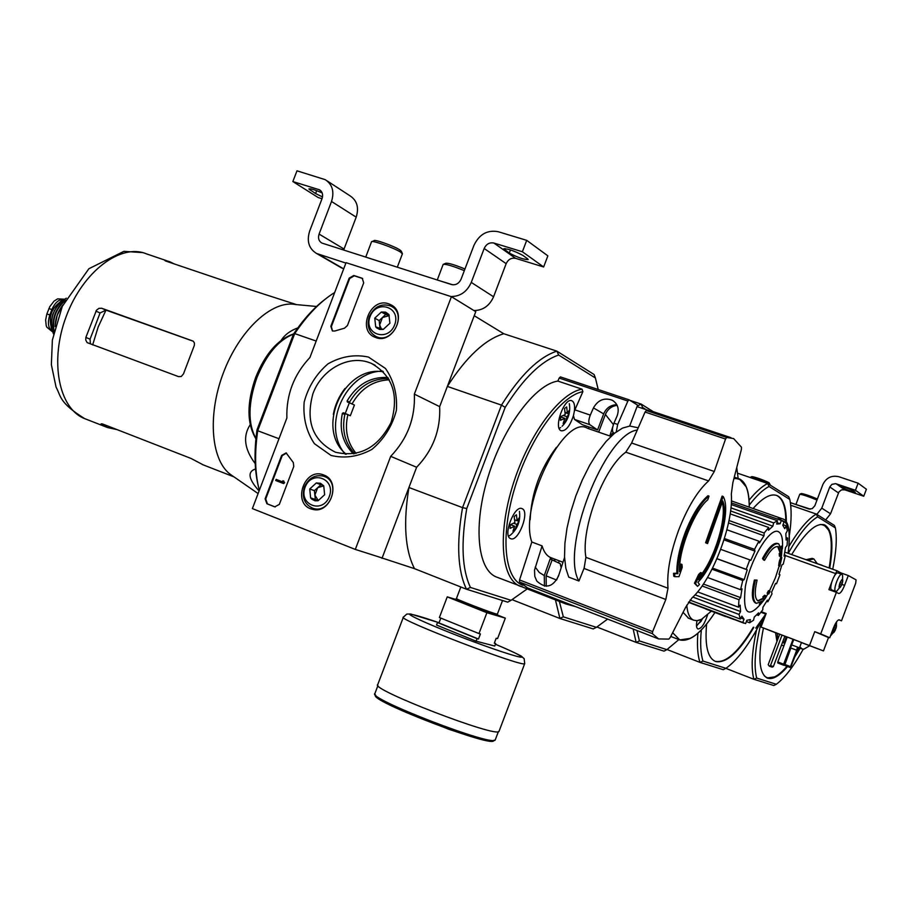 <?xml version="1.0" encoding="UTF-8"?>
<svg xmlns="http://www.w3.org/2000/svg" width="912" height="912" viewBox="0 0 912 912"><rect width="100%" height="100%" fill="white"/><g stroke="black" fill="none" stroke-linecap="round" stroke-linejoin="round"><path stroke-width="1.37" d="M355.304 549.423L252.373 508.588L286.87 418.027C286.186 394.828 293.869 374.65 309.932 357.493L346.047 262.667L451.417 296.685L414.356 394.132C415.348 418.061 407.459 438.797 390.701 456.342L355.304 549.423L382.139 557.962L416.624 467.263L390.701 456.342M388.74 303.833L390.826 304.733C408.245 312.873 392.65 345.352 375.197 337.315C356.683 330.817 370.409 296.867 388.74 303.833M323.6 474.958C341.92 480.898 330.611 515.041 312.246 509.238C291.601 504.61 304.118 466.773 323.566 474.947L323.6 474.958M368.471 357.059L385.457 368.459C393.824 380.441 397.461 394.429 396.367 410.434C392.183 426.178 384.032 439.174 371.914 449.399C358.382 456.741 344.747 458.747 331.033 455.441L314.389 443.665C306.364 431.638 302.955 417.799 304.152 402.135C308.279 386.768 316.225 374 328.001 363.842C341.213 356.387 354.711 354.13 368.471 357.059M279.334 504.393L274.763 506.844L266.874 503.732L265.118 498.807L281.648 455.43L286.117 452.911L293.311 462.566L293.767 466.499L279.334 504.393M347.449 325.527L344.485 328.206L334.761 331.01L332.401 330.965L330.828 326.291L349.182 278.126L353.799 275.492L362.235 278.274L363.694 282.868L347.449 325.527M414.356 394.132L439.664 406.638L475.768 311.676L451.417 296.685M439.664 406.638C440.69 429.974 433.006 450.186 416.624 467.263M368.904 362.429L371.298 363.352C392.684 375.539 399.262 395.238 391.054 422.461C378.058 447.826 359.522 457.744 335.456 452.215C312.827 440.918 305.326 421.378 312.953 393.596C321.697 369.679 347.791 354.95 368.904 362.429M346.241 454.267C314.777 428.914 343.562 364.948 383.416 371.8M275.185 506.969L267.455 503.926L265.7 499.001L282.218 455.647L286.505 453.07M284.042 482.471L283.621 483.577L275.709 480.51L276.131 479.404L282.492 481.867L283.358 480.932L283.415 482.22L284.624 482.676L283.621 483.577M282.88 480.749L284.624 482.676M283.928 481.137L283.358 480.932M276.131 479.404L282.538 481.867M332.527 331.022L331.375 326.576L349.718 278.434L354.335 275.812L362.68 278.536M323.737 485.834L324.638 494.737L318.06 500.745L310.616 497.861L309.738 488.98L316.282 482.972L323.737 485.834L324.638 494.737L318.06 500.745L315.05 500.791L311.847 499.217L310.616 497.861L309.738 488.98L316.282 482.972L320.443 483.257L323.737 485.834M305.11 487.202C311.665 469.486 336.163 478.777 329.312 496.538C322.62 514.357 298.224 504.792 305.11 487.202M304.448 486.928C308.723 477.934 315.107 474.354 323.612 476.189C341.601 481.262 330.6 514.607 312.987 508.315C304.426 504.45 301.576 497.314 304.448 486.928M318.288 500.608L314.868 495.091L315.313 499.514L318.231 500.642M314.868 495.091L317.684 487.692L314.423 490.679L314.868 495.091M320.899 484.739L317.684 487.692L323.749 485.845M315.313 499.514L310.616 497.861M314.423 490.679L309.738 488.98M388.934 314.526L389.903 323.247L383.279 329.414L375.71 326.861L374.752 318.174L381.364 312.007L388.934 314.526L389.903 323.247L383.279 329.414L379.62 329.449L376.508 327.761L375.71 326.861L374.752 318.174L381.364 312.007L385.582 312.121L388.934 314.526M370.055 316.601C376.599 298.919 401.497 307.093 394.657 324.832C387.976 342.627 363.181 334.168 370.055 316.601M369.314 316.544C374.319 306.557 381.444 303.046 390.701 306.01C407.881 313.272 392.673 344.941 376.052 336.528C368.836 332.356 366.59 325.698 369.314 316.544M381.364 328.867L379.643 324.923L380.03 328.434M379.643 324.923L382.459 317.524L379.164 320.591L379.643 324.923M382.459 317.524L389.253 315.632L385.742 314.458L382.459 317.524M385.742 314.458L381.364 312.007M379.164 320.591L374.752 318.174M345.887 263.089L316.601 253.49C308.872 248.725 306.557 241.258 309.658 231.089L322.061 198.565C323.27 194.644 322.426 191.737 319.531 189.821L292.866 181.556L296.97 170.818L325.276 179.687C332.447 184.463 334.522 191.725 331.512 201.472L319.075 234.088C317.843 238.135 318.755 241.11 321.811 243.025L451.463 284.533C455.726 285.388 458.93 283.609 461.084 279.175L473.955 245.339C479.29 234.259 487.373 229.71 498.18 231.705L526.703 240.346L522.371 251.746L493.882 243.037C489.55 242.227 486.313 244.04 484.169 248.486L471.265 282.412C467.012 291.817 460.241 296.514 450.95 296.525M343.71 268.812L340.028 267.056M322.517 196.924L315.575 193.561L308.872 188.978C310.114 188.351 314.537 189.662 322.164 192.888M322.004 198.713L318.174 197.539L292.866 181.556M327.043 180.838L350.014 195.818C357.071 200.526 359.134 207.64 356.193 217.159L344.052 249.022L319.075 234.088M343.721 250.093L344.052 249.022M522.371 251.746L543.632 266.977L547.861 255.85L526.703 240.346M527.341 258.609L522.747 255.337C514.288 250.857 507.938 248.68 503.709 248.805L509.272 253.057C517.674 257.48 523.978 259.646 528.196 259.544L527.341 258.609M543.632 266.977L515.679 258.37L493.882 243.037M473.921 310.536C482.938 310.433 489.493 305.851 493.574 296.776L506.16 263.659C508.258 259.327 511.438 257.56 515.679 258.37M464.949 269.006C454.484 264.708 448.066 262.804 445.717 263.294L443.631 264.206M464.322 270.647C452.694 265.928 445.637 263.853 443.164 264.423L437.258 279.995M452.785 284.806L438.957 280.543M401.28 251.142L399.73 249.831C394.121 246.103 374.068 238.978 374.034 240.688L372.016 241.577M402.352 253.935L400.653 252.157C394.303 247.95 371.537 239.856 371.526 241.783L365.723 257.127M382.573 262.519L367.137 257.583M790.373 502.626L808.99 509.021L812.239 508.622L814.838 505.761L822.841 484.591C826.226 477.706 831.573 475.084 838.88 476.725L858.135 483.189L855.456 490.291L835.677 483.656L831.904 484.352L829.783 486.94L821.769 508.144L816.821 514.391M855.456 490.291L863.755 496.242L866.4 489.242L858.135 483.189M855.068 492.081L853.267 490.804C848.32 488.422 844.159 486.962 840.773 486.415L842.813 487.943C847.75 490.314 851.899 491.773 855.262 492.32L855.068 492.081M863.755 496.242L844.763 489.824L836.201 483.805M825.668 519.943L830.536 513.798L838.937 491.921L841.525 489.869L844.763 489.824M817.391 499.001C809.959 495.832 804.623 494.008 801.374 493.529L799.801 494.224M817.004 500.05C808.579 496.561 802.834 494.635 799.756 494.247L795.902 504.541M810.392 509.124L795.88 504.461M809.434 509.101L796.906 504.883M770.116 484.568L769.021 482.699C762.284 479.541 756.584 477.5 751.944 476.588L750.405 477.284M770.002 484.99L769.705 484.238C762.056 480.658 755.603 478.355 750.348 477.307L750.257 477.546M681.971 564.448L679.508 571.596C678.46 550.54 693.952 511.244 707.803 499.753L709.023 496.128L707.963 495.752C699.584 503.002 691.957 515.383 685.094 532.882C679.417 548.26 676.658 561.735 676.818 573.295L677.878 573.694L674.595 573.705L674.88 576.68L678.984 576.646L682.233 567.332L681.971 564.448L680.911 564.049L679.543 568.051M674.88 576.68L673.82 576.293L673.535 573.306L676.818 573.295M677.878 573.694C676.624 550.734 694.078 507.334 709.023 496.128M674.595 573.705L673.535 573.306M699.504 584.467L697.908 582.312C716.125 564.095 732.005 510.503 723.159 496.493L722.11 496.128L705.592 542.743L707.552 543.563L722.749 500.916C729.372 515.987 714.769 563.08 698.478 579.644L701.67 572.941L700.633 572.554L698.672 574.435L694.442 583.235L697.543 586.359L699.504 584.467M723.159 496.493L706.64 543.119L705.592 542.743M706.64 543.119L707.552 543.563M722.27 502.341C727.001 517.925 714.928 558.064 700.211 576.019M701.67 572.941L699.709 574.822L698.672 574.435M699.709 574.822L695.48 583.623L694.442 583.235M695.48 583.623L697.543 586.359M667.994 588.217C666.729 572.405 670.32 552.968 678.756 529.895C687.694 507.072 697.646 490.747 708.613 480.92L714.29 471.481L725.542 439.037L726.659 437.452L733.59 438.558L741.467 447.199L741.41 449.422L732.883 482.573L731.321 494.053C733.829 523.271 712.454 579.747 692.037 597.85L685.744 607.118L670.217 637.488L668.838 639.107L658.567 638.913L652.376 633.646L652.639 631.606L665.828 599.48L667.994 588.217L585.914 557.335C580.602 528.789 603.755 467.731 625.78 452.181L708.613 480.92M544.475 586.165L544.282 575.575L550.654 557.574C546.755 555.875 543.905 551.977 542.081 545.889L531.821 542.013L519.555 579.952L519.521 582.016L527.672 587.955M637.043 406.604L648.899 410.571M730.911 437.657L653.847 411.859L646.357 410.537L645.069 412.03L631.628 443.015L714.29 471.481M638.229 427.808L629.793 426.029L622.497 428.104L614.506 433.268L606.149 441.408L597.759 452.204L589.688 465.257L582.278 480.02L575.848 495.889L570.684 512.179L566.99 528.208L564.916 543.29L564.528 556.81L565.828 568.233L568.723 577.114L578.938 581.024L584.364 567.526M542.081 545.889L534.523 570.114L534.774 576.316L536.78 581.035C545.558 589.027 552.809 587.339 558.52 575.985L564.551 557.449M609.797 435.97L612.75 426.896M631.628 443.015L625.78 452.181M665.828 599.48L584.068 568.472L585.914 557.335M530.157 519.76C531.434 492.936 540.189 468.791 556.434 447.325M561.176 567.811L560.196 563.673L550.506 559.159M556.594 580.043L546.117 575.825L552.193 559.808M556.765 579.633L559.033 574.4M522.166 586.929L565.987 603.995L566.352 603.014M575.689 606.651L565.987 603.995M546.117 575.825L546.265 586.279M573.431 415.678C569.897 426.2 565.805 431.228 561.154 430.783L560.96 430.692C553.322 427.534 564.699 396.697 571.984 400.847C574.252 402.124 575.05 405.555 574.378 411.152L573.431 415.678L574.48 419.417L582.346 424.707L597.577 429.94L589.836 424.684C588.343 422.997 588.491 419.805 590.292 415.108L593.45 407.892L603.664 413.888L597.577 429.94M629.668 426.041L637.602 405.133L629.132 399.855L627.878 401.041L559.17 378.07L557.848 381.068C535.162 384.408 503.698 426.371 488.444 475.619C472.997 524.856 477.261 569.464 496.265 576.943L497.2 577.307M616.216 431.946L617.698 424.445L627.878 401.041M616.843 404.734C610.709 404.882 606.309 407.926 603.664 413.888M617.698 424.445L613.947 423.168L617.116 415.918C619.533 408.941 617.857 403.685 612.077 400.151C604.166 397.45 597.964 400.037 593.45 407.892M613.947 423.168C612.146 427.899 611.963 431.102 613.411 432.778L614.335 433.417M559.261 560.846L558.52 562.864M590.292 415.108L574.891 409.853L574.378 411.152M574.891 409.853L582.882 391.647L582.05 389.173L557.848 381.068M510.686 538.673L510.583 538.639C502.421 536.039 514.516 504.496 522.086 508.657C530.157 511.336 518.347 542.423 510.686 538.673M564.015 421.526L565.269 421.96L563.137 423.544L564.87 418.334L560.777 416.932M565.269 421.96L567.002 416.75L563.399 415.519M514.767 519.863L517.161 520.763L519.293 517.685L518.985 521.356L517.218 520.695M513.673 523.249L516.853 524.446L518.985 521.356M551.338 559.478L551.76 557.996M553.835 560.595L554.872 559.181M567.002 416.75L568.985 413.98L569.339 410.229L567.355 412.999L566.671 406.934L564.528 408.496L565.212 414.572L560.789 416.522L560.435 420.295L564.87 418.334M517.161 520.763L516.397 514.767L514.163 516.523L514.915 522.519L510.344 524.708L510.047 528.401L514.619 526.201L512.966 531.263L515.2 529.496L516.853 524.446M353.48 453.88C342.787 443.289 339.082 429.791 342.365 413.375L343.3 412.771L350.333 415.735L354.415 405.042L349.353 402.728L345.26 413.489L343.3 412.771M387.919 377.5C370.648 376.588 357.037 384.408 347.084 400.984L347.369 402.021L349.353 402.728M382.744 371.116C345.648 371.207 320.83 426.337 345.283 454.21M345.762 413.866L344.827 414.47C341.658 430.065 344.941 443.129 354.677 453.686M388.569 378.537C371.982 378.389 358.975 386.243 349.535 402.101L349.478 402.796M389.31 379.814C373.282 380.486 360.856 388.535 352.021 403.948M347.848 414.789C344.462 429.803 347.221 442.673 356.125 453.401M505.202 407.333C523.363 378.434 541.181 361.004 558.657 355.042L595.411 378.001L594.1 374.524L556.867 351.143C538.764 357.116 520.296 375.106 501.475 405.133L462.544 507.631L466.75 508.554L505.202 407.333L501.475 405.133L447.359 386.414L474.229 315.712L503.766 333.735C485.104 339.367 466.306 356.923 447.359 386.414M629.006 399.809L560.413 376.895L559.17 378.07M466.75 508.554C460.811 543.153 462.031 569.453 470.432 587.442L511.073 600.301L527.239 588.901M595.411 378.001L598.215 389.527M258.21 485.754C254.448 469.76 254.049 451.121 257.002 429.86L257.697 430.738L294.713 333.61L293.516 334.054L257.002 429.86M293.516 334.054C303.525 319.234 314.116 307.583 325.299 299.125M316.19 341.042L294.713 333.61C307.321 314.891 320.648 301.188 334.681 292.501M278.981 438.729L257.697 430.738C254.448 453.64 254.984 473.522 259.304 490.394M376.724 556.24L414.504 568.655L466.477 589.22L507.733 602.148L511.073 600.301M470.432 587.442L466.477 589.22C457.642 570.741 456.331 543.541 462.544 507.631L408.929 487.498L382.003 558.326M558.657 355.042L556.867 351.143L503.766 333.735M408.929 487.498C403.15 523.066 405.008 550.107 414.504 568.655M344.987 388.489C339.013 396.184 335.126 404.814 333.313 414.39M345.26 413.489L350.333 415.735M523.112 587.157L519.817 586.12C501.212 578.801 497.405 534.101 513.011 484.58C528.436 435.058 559.729 392.696 582.05 389.173M510.492 524.651L514.619 526.201M567.355 412.999L565.121 412.235M513.912 529.017L515.2 529.496M568.985 413.98L565.155 412.669M578.938 581.024C559.888 549.4 604.496 434.089 637.26 430.019M531.821 542.013C518.609 506.114 564.391 413.558 587.476 428.287L610.983 436.381M589.027 427.01L588.422 428.617M617.162 405.35C611.633 406.034 607.711 409.078 605.386 414.458L598.671 432.14M763.469 558.851L764.541 560.344L763.572 559.991L762.5 558.497L763.469 558.851C769.557 547.702 774.641 542.697 778.723 543.848L781.755 551.019L782.222 546.493L781.459 555.944L780.33 556.468L780.193 553.846L781.174 553.504L780.227 553.162L777.697 546.527M762.5 558.497C768.588 547.348 773.684 542.355 777.765 543.506L778.255 543.677M764.541 560.344C770.081 550.221 774.698 545.684 778.403 546.733L781.174 553.504M780.33 556.468L779.372 556.126L779.236 553.504L780.193 553.846M779.236 553.504L780.227 553.162M781.174 547.303L781.265 546.151L782.222 546.493M754.349 580.032L757.063 580.112L754.349 580.032C751.385 592.971 751.75 600.62 755.467 603.003L756.424 603.356C752.719 600.985 752.354 593.324 755.318 580.397M760.334 602.798L759.343 604.154L760.289 604.508L762.922 600.826L756.424 603.356M762.797 596.961L764.165 598.5L762.797 596.961L764.575 595.251L765.533 595.604L765.886 597.109L760.289 604.508M763.754 597.314L765.533 595.604M763.219 598.147L757.769 600.803M764.165 598.5L758.077 600.962C754.714 598.796 754.384 591.854 757.063 580.112M768.77 593.963L767.14 593.153L768.086 593.507L769.432 591.01L770.116 591.489L768.77 593.963L768.086 593.507M767.14 593.153L768.474 590.668L769.432 591.01L775.428 577.684L779.19 565.953M779.817 566.17L778.654 565.645L779.11 562.533L780.068 562.875L781.801 557.62L779.817 566.17L780.068 562.875M779.11 562.533L779.749 559.786L780.706 560.128M779.407 562.761L780.353 563.103M778.654 565.645L779.612 565.987M780.068 559.9L780.649 557.084L781.595 557.426M645.992 409.591L642.686 407.539L641.421 408.063M610.607 435.731L613.115 432.505M607.62 619.077L596.437 627.331L563.342 616.854L559.364 601.418M596.437 627.331L593.199 628.927L559.911 618.496L512.202 599.72M652.981 411.494L641.193 404.096L629.884 400.322M637.294 405.954L641.193 404.096M559.911 618.496L555.454 599.891M563.342 616.854L559.968 618.347M641.147 404.221L642.686 407.539M766.137 596.904L765.1 598.603C748.786 619.966 742.22 615.896 745.389 586.405C750.77 558.258 770.458 526.327 778.688 531.844C781.903 533.919 783.123 539.596 782.359 548.864M740.886 618.005L744.032 619.157L742.778 622.486L745.606 623.591L746.86 620.285L750.382 619.579L749.607 622.771L753.494 620.285L754.258 617.105L758.579 612.853L758.396 615.452L762.74 609.832L762.934 607.232L767.402 600.13L767.824 601.772L771.997 593.872L771.586 592.23L775.576 583.338L776.511 583.794L779.931 574.765L778.985 574.309L781.915 564.904L783.248 564.106L785.414 555.248L784.081 556.035L785.528 547.462L787.056 545.524L787.649 538.091L786.121 540.029L785.848 533.554L787.352 530.727L786.258 525.836L784.753 528.675L782.781 525.289L784.035 521.983L781.367 520.433L780.113 523.75L776.693 524.058L777.491 520.763L773.638 522.895L772.84 526.19L768.463 530.225L768.668 527.467L764.188 533.018L763.994 535.777L759.343 542.982L758.898 541.192L754.52 549.355L754.976 551.133L750.793 560.378L749.767 559.865L746.187 569.327L747.224 569.818L716.923 558.76M712.568 568.119L744.192 579.633L747.224 569.818M744.192 579.633L742.744 580.488L740.555 589.711L742.003 588.844L740.601 597.622L738.971 599.697L738.503 607.198L740.134 605.135L740.578 611.507L739.016 614.437L740.316 619.066L741.866 616.147L744.032 619.157M695.035 594.829L740.578 611.507M703.391 584.045L740.601 597.622M754.976 551.133L723.991 539.858M763.994 535.777L728.517 522.918M772.84 526.19L730.592 510.925M780.113 523.75L777.035 522.644M688.64 602.034L742.778 622.486M692.846 597.075L739.016 614.437M690.019 600.107L740.316 619.066M702.08 585.96L738.971 599.697M697.6 591.888L738.503 607.198M712.021 569.191L742.744 580.488M707.495 577.478L740.555 589.711M720.708 549.343L749.767 559.865M716.957 558.668L746.187 569.327M726.898 529.769L758.898 541.192M724.402 538.525L754.52 549.355M730.181 513.878L768.668 527.467M729.007 520.535L764.188 533.018M731.23 504.541L777.491 520.763M730.945 507.881L773.638 522.895M781.424 520.456L731.333 502.9L781.367 520.433M783.009 524.696L786.258 525.836M786.121 537.544L787.649 538.091M784.32 554.849L785.414 555.248M775.531 583.441L776.511 583.794M766.696 601.35L767.824 601.772M756.743 614.825L758.396 615.452M746.381 621.551L749.607 622.771M297.802 327.921C290.324 330.611 284.772 334.761 281.158 340.358M255.93 468.836C247.163 471.458 248.212 478.823 259.088 490.941M250.173 424.764C242.695 436.221 244.37 449.171 255.2 463.604M92.659 344.953L98.154 327.032L105.986 310.114L100.081 312.953L90.071 339.161L90.356 343.277M105.986 310.114L193.093 341.168M178.649 376.656L181.271 376.485L183.494 373.863L194.347 345.352L194.416 342.958L193.253 341.156L101.654 308.245L98.918 308.359L96.478 310.228L85.865 337.429L85.762 340.051L87.119 342.616L178.649 376.656M174.01 263.83L169.803 261.767L164.559 260.171L165.357 260.912L254.824 291.179L296.537 304.619M203.262 464.892L191.041 458.451L103.022 424.148L101.129 423.806L101.813 424.468L107.582 427.557L117.101 429.632M258.096 493.563L231.534 475.186C211.31 461.985 206.921 416.396 223.223 373.27C239.32 330.053 272.164 299.786 295.556 304.528L316.567 306.478M497.348 614.962L505.328 618.142L497.564 638.594L496.196 638.229L494.315 643.188L495.683 643.553L494.749 646.038L476.087 641.17L477.056 638.639L478.481 639.016L480.396 633.965L478.971 633.578L486.894 612.716L447.245 596.87L455.51 599.344M505.328 618.142L486.894 612.716M478.971 633.578L439.402 617.527L447.245 596.87M476.087 641.17L436.54 625.039L437.498 622.543L438.968 622.93L440.804 618.097M477.056 638.639L437.498 622.543M495.683 643.553L494.384 643.017M499.149 731.014L499.058 731.242C498.351 738.754 368.551 688.697 377.785 684.513L403.309 617.356M478.481 639.016L438.968 622.93M52.349 331.592C48.165 328.309 47.321 322.768 49.818 314.982L51.881 309.59C54.948 302.602 58.972 299.159 63.931 299.284M52.394 331.717L46.786 327.157L46.204 325.584L45.634 319.987L46.865 313.899L49.818 306.614L54.025 301.142L57.604 298.862L64.079 299.204M51.368 327.716C48.416 316.806 51.539 308.108 60.762 301.621M733.943 619.51L688.457 602.319L733.943 619.396M725.701 616.615L705.683 608.988L725.701 616.615M688.549 618.222L683.134 612.385M686.759 605.158C687.466 613.411 689.746 618.416 693.61 620.149L696.916 620.684L701.488 619.328L711.212 611.268M731.413 500.927L781.481 518.461M700.484 621.004L701.123 621.254L699.595 622.748L700.997 619.567M701.123 621.254L702.24 618.929M697.931 620.559L698.797 620.365M636.929 630.488L639.426 640.942L666.889 649.64L678.87 639.586M736.793 467.89L738.139 478.424M639.426 640.942L636.131 642.39L664.027 651.134L666.889 649.64M633.156 629.018L636.131 642.39L596.961 627.023M707.53 615.019C704.554 624.036 701.374 628.687 697.965 628.972L697.885 628.949C696.403 628.083 696.107 625.324 697.019 620.673M836.338 626.305L833.693 632.575L833.545 631.674L832.804 632.187L833.864 627.616L835.62 624.731L836.521 625.837L835.004 625.814M836.521 625.837L835.939 628.55M835.506 629.713L834.161 632.084M833.671 632.54L832.895 632.198M832.85 631.503L833.42 628.778M835.7 624.788L836.475 625.142M835.13 630.523L830.365 636.074M842.62 581.286L841.765 584.774L839.929 587.636L839.781 586.69L839.051 587.18L840.123 582.483L841.901 579.599L842.802 580.807L841.252 580.796M842.802 580.807L842.209 583.6M841.765 584.774L840.408 587.146M839.918 587.602L839.131 587.191M839.086 586.462L839.678 583.669M841.981 579.656L842.756 580.078M841.537 585.299L836.806 591.067L835.643 591.364C832.553 590.463 839.211 572.599 841.97 574.355L842.62 575.461L842.517 582.551M782.017 635.094L779.703 634.216L768.178 664.688L769.295 666.148L772.179 667.128L773.376 666.569L784.844 636.223L782.017 635.094L770.492 665.578L773.376 666.569M793.087 639.221L787.238 637.009L777.811 661.952L777.731 662.944L783.739 665.258L784.343 664.438L793.771 639.483L793.087 639.221L783.647 664.198L777.811 661.952M793.771 639.506L801.488 642.481L799.459 647.862L791.73 644.909L799.459 647.862M784.286 642.105L785.175 642.458L784.286 642.105L786.326 636.736L787.216 637.055M761.372 611.735L766.148 613.525L761.03 627.046L823.468 650.906L828.518 637.545L823.855 635.55L829.738 637.75L820.697 633.897L836.395 592.333L838.63 593.473C840.34 593.598 842.323 590.896 844.58 585.356L848.285 575.552L856.06 579.85L855.695 583.247L841.491 620.844L839.348 619.841C837.661 619.738 835.688 622.463 833.42 628.015L829.738 637.75M761.03 627.046L779.635 634.376M784.81 636.325L786.269 636.884M801.443 642.607L823.468 650.906M760.95 612.294L765.909 614.152M838.732 619.829L841.491 620.844M840.488 573.83L840.841 572.884L836.988 570.764L833.078 578.607C834.97 574.549 836.555 572.645 837.832 572.873L841.867 574.321M840.841 572.884L848.285 575.552M820.697 633.897L814.735 631.663L809.571 645.354M835.643 591.364L831.516 589.87C830.422 588.992 830.547 586.302 831.869 581.81L828.917 589.631L836.395 592.333M831.983 590.737L832.679 590.292M823.855 635.55L814.735 631.663M792.346 648.592L796.507 650.165L792.346 648.592M791.798 648.375L794.534 649.412L791.798 648.375M790.886 648.033L784.628 665.372L790.579 667.652L798.479 647.509M797.806 647.246L790.499 666.615L784.708 664.392M790.499 666.615L790.408 667.595M783.647 664.198L783.568 665.19M769.295 666.148L770.492 665.578M840.123 582.483L841.491 580.1M831.869 581.81L833.078 578.607M833.864 627.616L835.21 625.244M785.825 521.516C785.802 507.175 782.781 498.499 776.773 495.501L776.363 495.33M715.122 661.28C725.701 663.48 738.446 652.114 753.346 627.194M706.595 624.07C704.771 645.251 707.609 657.666 715.145 661.291L715.863 661.565C726.431 663.48 739.085 652.08 753.848 627.376M786.326 522.234C786.383 507.585 783.374 498.727 777.298 495.683C771.028 493.118 762.968 497.405 753.107 508.531M759.935 623.147L759.217 625.039C747.92 646.175 736.828 660.619 725.929 668.336L702.981 661.075C700.621 653.585 700.074 643.234 701.317 630.01M749.06 500.209C755.752 491.956 761.942 486.381 767.63 483.497L788.675 496.709L789.803 499.434C791.662 508.554 791.559 520.33 789.484 534.751M789.803 499.434L769.044 486.461L767.63 483.497L737.66 473.225M749.254 505.1C756.39 495.843 762.979 489.63 769.044 486.461M725.929 668.336L723.262 669.693L699.949 662.386L667.071 649.526M702.981 661.075L699.949 662.386C697.646 655.306 696.95 645.605 697.874 633.27M817.642 516.83L835.392 527.911L834.32 525.369L816.331 514.072L817.642 516.83C808.682 522.2 798.889 534.375 788.264 553.345M756.527 629.987C751.819 651.955 750.929 668.382 753.882 679.292L773.798 685.528L776.306 684.285L756.686 678.072L753.882 679.292L725.872 668.359M800.166 648.227L795.173 656.275M787.569 666.501C779.327 676.145 772.544 679.999 767.197 678.049C758.966 673.421 757.712 656.743 763.435 628.003M791.707 554.576C805.353 532.084 816.343 522.211 824.676 524.959C832.154 529.439 833.83 543.848 829.703 568.153M835.392 527.911C837.125 538.194 836.236 551.977 832.724 569.236M756.686 678.072C753.711 666.478 754.954 648.968 760.448 625.529L763.048 618.644M803.233 649.196C793.873 666.113 784.89 677.81 776.306 684.285M789.085 546.197C799.003 529.576 808.078 518.871 816.331 514.072L790.704 505.214M774.607 676.898L767.026 677.981C772.453 679.451 779.122 675.553 787.01 666.296C777.161 677.639 769.58 680.797 764.222 675.769M823.798 524.639L828.848 530.374M775.599 632.848L776.933 641.524M813.356 558.771L812.159 558.349L806.06 559.706M784.673 643.769L782.701 641.9M812.774 562.111L816.799 563.365M783.989 645.582L781.402 645.354M777.788 639.278L777.298 633.498M807.758 560.321L813.857 558.942L817.186 563.502M799.87 646.756L802.001 648.922L803.848 649.173L809.696 645.719M821.883 565.178L813.823 562.487M782.895 641.387L784.867 643.279M823.114 565.805L820.982 565.041M267.455 503.926L266.874 503.732M265.7 499.001L265.118 498.807M282.218 455.647L281.648 455.43M283.985 482.425L283.415 482.22M283.723 481.696L283.142 481.49M343.493 268.744L318.459 254.243M321.024 190.996L318.539 189.411M356.193 217.159L331.512 201.472M506.16 263.659L484.169 248.486M493.574 296.776L471.265 282.412M510.469 249.922L509.272 253.057M505.077 248.566L504.61 249.774M316.681 190.654L315.575 193.561M310.673 188.852L310.183 190.141M838.424 492.913L829.783 486.94M830.536 513.798L821.769 508.144M843.224 486.86L842.813 487.943M519.521 582.016L652.376 633.646M519.555 579.952L652.639 631.606M646.357 410.537L726.659 437.452M645.069 412.03L725.542 439.037M610.379 434.18L610.367 436.175M561.849 565.771L561.268 566.432M522.793 585.242C504.233 578.789 500.072 535.344 515.166 486.586C530.054 437.817 560.8 395.58 582.882 391.647M562.1 426.246L563.981 424.205C568.78 418.118 570.559 411.266 569.305 403.628L569.384 404.073M560.663 427.534L559.181 428.401L560.663 427.534M511.621 534.056L510.298 535.207C517.617 528.892 520.672 520.934 519.452 511.358L519.578 512.248M508.565 536.199L510.298 535.207L508.554 536.165M255.953 438.467C247.711 423.487 248.03 403.207 256.933 377.602C266.498 354.301 278.673 339.823 293.459 334.18M347.084 400.984L349.535 402.101M342.365 413.375L344.827 414.47M614.608 433.189L613.411 432.778M589.836 424.684L574.48 419.417M544.282 575.575L539.266 572.462L535.219 567.059M613.4 424.582L605.386 414.458M85.682 419.018L84.656 418.619C58.756 408.667 49.282 361.015 66.28 316.247C82.935 271.331 120.943 242.957 146.479 253.878L166.429 260.627M105.461 309.932L101.654 308.245M100.081 312.953L95.92 311.129M90.071 339.161L85.865 337.429M101.813 424.468L102.064 423.818M502.535 600.518L497.371 614.141C497.382 615.178 454.187 598.671 456.456 598.511L460.822 586.986M487.487 611.029C503.686 617.948 499.901 617.036 476.144 608.327C452.614 599.024 449.194 597.189 465.872 602.798M493.654 740.327C496.242 749.436 367.593 700.211 375.664 695.195M495.376 739.564L495.273 739.814C494.429 747.612 365.644 697.919 374.946 693.416L377.921 685.562M524.765 663.469L524.708 663.605C525.05 668.371 395.181 618.598 403.389 617.128L406.82 614.061L410.696 614.015L439.048 622.725M495.41 644.271C512.966 651.658 521.71 655.967 521.653 657.199C518.381 657.552 493.358 649.321 464.048 638.172C434.796 626.943 411.301 616.649 409.762 614.46C411.038 613.696 420.797 616.455 439.037 622.736M46.865 313.899L49.818 314.982M48.929 308.518L51.881 309.59M55.233 326.291C55.45 318.413 57.98 311.38 62.825 305.189M55.267 324.82L57.251 315.107L61.913 306.352M54.07 331.01C52.223 318.949 55.849 308.894 64.934 300.823M53.865 331.945C51.517 319.029 55.347 308.37 65.368 299.968M53.455 333.895C48.963 318.801 53.238 306.911 66.291 298.201M52.189 316.829L54.458 310.513M690.464 638.343L679.793 639.939L672.703 632.768M734.08 478.15L739.427 478.891L746.187 486.86M780.911 520.273C788.755 521.47 791.126 532.471 788.025 553.265M765.761 614.095L755.774 628.094M776.83 518.837L782.45 518.791C788.766 520.296 790.647 531.799 788.116 553.299M733.966 478.583C744.112 477.968 749.197 487.498 749.219 507.175M670.765 636.451L679.816 639.95C689.746 642.139 701.419 633.042 714.837 612.647C701.419 632.905 689.871 641.945 680.181 639.757M836.931 570.741L784.833 552.125L836.954 570.752M835.061 573.374L785.346 555.568M841.913 584.398L844.58 585.356M842.198 583.304L840.066 582.54M841.571 584.957L839.747 584.296M840.579 586.667L839.188 586.165M835.928 628.265L833.933 627.536M835.312 629.896L833.488 629.212M834.332 631.606L832.998 631.115M799.619 648.022L796.119 653.744M820.207 524.503C830.821 525.004 833.807 539.482 829.145 567.959M392.365 305.68L390.826 304.733M324.444 475.312L323.566 474.947M371.298 363.352L375.277 365.359M312.987 508.315L316.863 509.648M324.558 476.554L328.32 477.968M376.052 336.528L379.335 338.272M392.285 306.899L395.455 308.712M341.658 268.003L316.601 253.49M320.226 190.266L319.531 189.821M401.257 251.085L402.374 253.582M402.431 253.741L397.29 267.216M526.76 587.602L658.567 638.913M610.618 433.451L610.607 436.255M612.077 400.151L613.742 401.166M554.564 560.948L555.146 559.284M293.607 333.917C277.932 339.253 265.312 353.696 255.736 377.249C246.685 402.933 246.742 423.464 255.919 438.832M523.123 587.157L496.265 576.943M629.041 399.809L560.413 376.895M562.989 562.259L550.654 557.574M765.1 598.603L768.007 593.678M781.151 557.266L781.379 555.989M688.514 602.239L743.941 623.17M107.582 427.557L84.656 418.619C58.801 402.5 61.093 396.253 56.042 387.053L51.368 364.686L52.372 340.062L62.312 306.307L88.886 268.732L123.872 251.347L142.66 252.613M233.951 476.862L202.304 464.516M465.895 602.809L455.43 599.366L456.433 598.557M497.371 614.141L497.701 615.509M498.385 731.606L495.273 739.814L492.856 741.16L487.487 740.715C479.655 739.153 466.545 735.266 448.145 729.053L390.712 705.409L376.565 697.156L374.786 693.815M495.421 644.26C511.598 650.963 522.667 656.674 521.413 656.252L524.161 658.715L524.708 663.605L499.058 731.242M55.165 326.553C55.301 318.459 57.901 311.254 62.939 304.939M53.443 333.94C51.938 328.092 49.305 330.167 52.736 314.458C60.5 297.928 61.731 301.61 66.314 298.167M737.899 478.367L734.354 477.147M765.852 614.129L755.934 628.163M693.61 620.149L688.047 618.028M696.529 626.077L702.593 618.724M749.254 507.186C749.379 491.728 746.096 482.3 739.427 478.891M836.27 627.422L836.566 621.824M797.635 647.167L796.507 650.165M842.107 580.579L841.4 580.328M839.77 586.678L839.097 586.439M835.825 625.655L835.141 625.404M833.545 631.674L832.873 631.423M824.676 524.959L823.946 524.708C831.573 529.302 833.306 543.723 829.156 567.971M796.096 653.813L799.63 648.033M798.456 647.577L802.001 648.922"/></g></svg>
